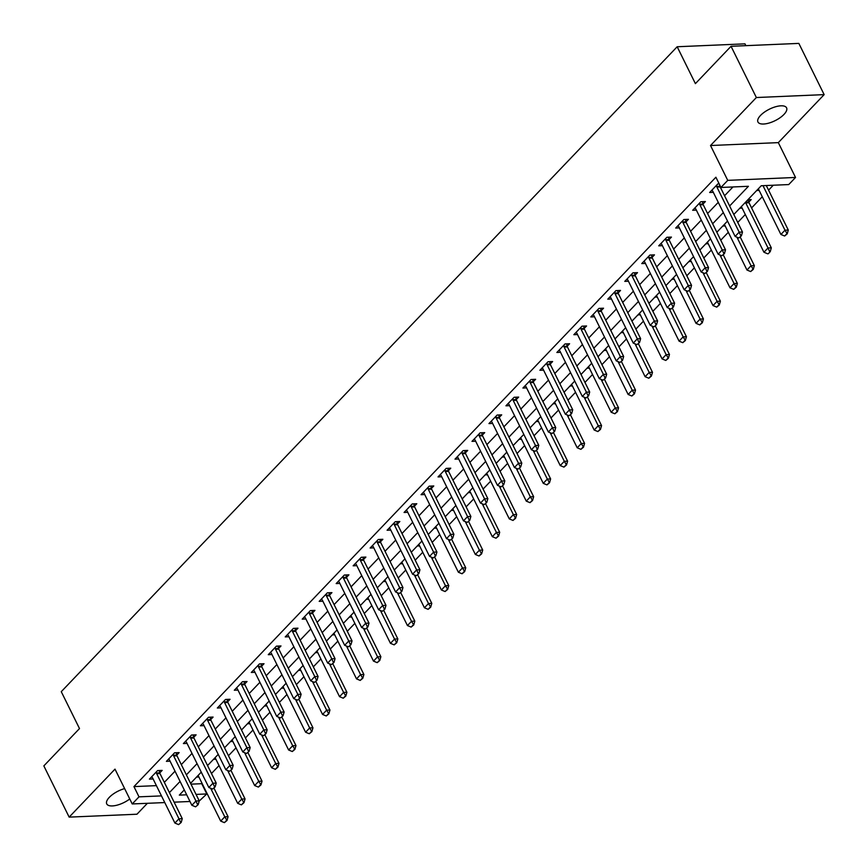 <?xml version="1.0" encoding="UTF-8"?>
<svg xmlns="http://www.w3.org/2000/svg" width="868" height="868" viewBox="0 0 868 868"><rect width="100%" height="100%" fill="white"/><g stroke="black" fill="none" stroke-linecap="round" stroke-linejoin="round"><path stroke-width="1.3" d="M124.623 788.6A15.971 6.412 153.7 0 0 109.325 797.334A15.971 6.412 153.7 0 0 106.731 803.898A15.971 6.412 153.7 0 0 129.755 798.983M783.988 114.413A15.971 6.412 153.7 0 0 786.582 107.838A15.971 6.412 153.7 0 0 775.46 106.797A15.971 6.412 153.7 0 0 760.542 115.422A15.971 6.412 153.7 0 0 757.948 121.997A15.971 6.412 153.7 0 0 769.07 123.039A15.971 6.412 153.7 0 0 783.988 114.413M190.982 784.162L201.734 783.695L206.801 793.949L199.184 801.088M745.862 45.668L744.961 43.845L677.17 46.753L61.27 691.677L79.498 728.567L43.845 765.891L69.158 817.124L136.96 814.217L147.376 803.312M677.17 46.753L695.398 83.632L731.04 46.297L798.842 43.4L824.155 94.623L756.364 97.531L710.523 145.52L727.742 180.36L795.533 177.452L788.741 184.569L761.258 185.741L733.818 214.483M710.523 145.52L778.325 142.623L824.155 94.623M778.325 142.623L795.533 177.452M211.477 773.496L219.029 765.587M228.458 755.724L236.009 747.815M245.427 737.941L252.979 730.031M262.407 720.169L269.959 712.259M279.387 702.396L286.939 694.487M296.357 684.613L303.909 676.704M313.337 666.841L320.889 658.931M330.307 649.058L337.869 641.148M347.287 631.286L354.838 623.376M364.267 613.513L371.819 605.604M381.236 595.73L388.788 587.82M398.217 577.958L405.768 570.048M415.197 560.175L422.749 552.265M432.166 542.402L439.718 534.493M449.147 524.63L456.698 516.72M466.127 506.847L473.678 498.937M483.096 489.075L490.648 481.165M500.076 471.302L507.628 463.393M517.046 453.519L524.608 445.609M534.026 435.747L541.578 427.837M551.006 417.964L558.558 410.054M567.976 400.191L575.538 392.282M584.956 382.419L592.508 374.509M601.936 364.636L609.488 356.726M618.906 346.864L626.457 338.954M635.886 329.081L643.438 321.171M652.866 311.308L660.418 303.399M669.836 293.536L677.387 285.626M686.816 275.753L694.367 267.843M703.785 257.98L711.348 250.071M720.765 240.197L728.317 232.288M737.746 222.425L745.297 214.515M751.59 207.929L762.278 196.743M768.571 190.146L773.269 185.231M731.04 46.297L756.364 97.531M756.744 190.483L759.131 190.374M747.912 199.727L751.211 199.586L748.802 202.103L748.249 199.705M739.764 208.255L742.151 208.157M722.784 226.027L725.171 225.93M705.814 243.81L708.201 243.702M688.834 261.583L691.221 261.485M671.854 279.366L674.252 279.257M654.884 297.138L657.271 297.04M637.904 314.91L640.291 314.813M620.924 332.694L623.322 332.585M603.954 350.466L606.341 350.368M586.974 368.249L589.361 368.14M570.005 386.021L572.392 385.913M553.024 403.794L555.411 403.696M536.044 421.577L538.431 421.468M519.075 439.349L521.462 439.251M502.095 457.121L504.482 457.024M485.114 474.904L487.501 474.796M468.145 492.677L470.532 492.579M451.165 510.46L453.552 510.351M434.184 528.232L436.582 528.135M417.215 546.005L419.602 545.907M400.235 563.788L402.622 563.679M383.255 581.56L385.652 581.462M366.285 599.343L368.672 599.235M349.305 617.115L351.692 617.018M332.336 634.888L334.722 634.79M315.355 652.671L317.742 652.562M298.375 670.443L300.762 670.346M281.406 688.226L283.793 688.118M264.425 705.999L266.812 705.901M247.445 723.771L249.843 723.673M230.476 741.554L232.863 741.446M213.495 759.326L215.882 759.229M196.515 777.099L198.913 777.001M729.619 205.998L748.433 186.294L720.95 187.466L715.894 177.224L133.943 786.603L156.403 785.638M164.334 782.372L175.021 771.185M181.314 764.6L192.002 753.413M198.295 746.816L208.971 735.63M215.264 729.044L225.951 717.858M232.244 711.272L242.931 700.085M249.224 693.489L259.901 682.302M266.194 675.716L276.881 664.53M283.174 657.933L293.861 646.747M300.154 640.161L310.831 628.975M317.124 622.389L327.811 611.202M334.104 604.605L344.78 593.419M351.073 586.833L361.761 575.647M368.054 569.05L378.741 557.864M385.034 551.278L395.71 540.091M402.003 533.505L412.691 522.319M418.984 515.722L429.671 504.536M435.964 497.95L446.64 486.764M452.933 480.178L463.62 468.991M469.913 462.394L480.601 451.208M486.894 444.622L497.57 433.436M503.863 426.839L514.55 415.653M520.843 409.067L531.52 397.88M537.824 391.294L548.5 380.108M554.793 373.511L565.48 362.325M571.773 355.739L582.45 344.553M588.743 337.956L599.43 326.769M605.723 320.184L616.41 308.997M622.703 302.411L633.38 291.225M639.673 284.628L650.36 273.442M656.653 266.856L667.34 255.669M673.633 249.073L684.31 237.886M690.602 231.3L701.29 220.114M707.583 213.528L718.27 202.342M724.563 195.745L732.961 186.956M719.192 183.897L717.803 183.962L709.655 192.49L713.322 192.338M702.993 204.067L705.402 201.539L700.823 201.734L692.675 210.273L696.342 210.11M686.024 221.839L688.433 219.322L683.854 219.517L675.705 228.045L679.373 227.893M669.044 239.622L671.452 237.094L666.874 237.289L658.725 245.828L662.392 245.666M652.063 257.395L654.472 254.867L649.893 255.062L641.745 263.601L645.412 263.438M634.53 272.78L635.083 275.145L637.503 272.65L632.924 272.845L624.776 281.373L628.443 281.221M618.114 292.95L620.522 290.422L615.944 290.617L607.795 299.156L611.463 298.993M601.133 310.722L603.553 308.205L598.963 308.4L590.815 316.929L594.482 316.777M583.611 326.108L584.153 328.473L586.573 325.977L581.994 326.173L573.846 334.701L577.513 334.549M566.63 343.88L567.184 346.256L569.592 343.75L565.014 343.945L556.865 352.484L560.533 352.321M550.214 364.05L552.623 361.533L548.034 361.728L539.885 370.256L543.563 370.104M532.681 379.435L533.223 381.801L535.643 379.305L531.064 379.5L522.916 388.039L526.583 387.877M515.701 397.208L516.254 399.584L518.663 397.088L514.084 397.284L505.935 405.812L509.603 405.66M499.284 417.378L501.693 414.861L497.114 415.056L488.955 423.584L492.633 423.432M481.751 432.763L482.293 435.128L484.713 432.633L480.134 432.828L471.986 441.367L475.653 441.204M464.771 450.535L465.324 452.912L467.733 450.416L463.154 450.611L455.006 459.139L458.673 458.988M448.355 470.716L450.763 468.188L446.185 468.384L438.036 476.923L441.704 476.76M430.821 486.091L431.374 488.467L433.783 485.961L429.204 486.167L421.056 494.695L424.723 494.532M413.841 503.874L414.394 506.239L416.803 503.744L412.224 503.939L404.076 512.467L407.743 512.315M397.425 524.044L399.833 521.516L395.255 521.711L387.106 530.25L390.774 530.088M379.891 539.419L380.444 541.795L382.853 539.299L378.274 539.495L370.126 548.023L373.793 547.871M362.911 557.202L363.464 559.567L365.884 557.072L361.294 557.267L353.146 565.806L356.824 565.643M346.495 577.372L348.903 574.844L344.325 575.039L336.176 583.578L339.844 583.415M328.961 592.757L329.514 595.122L331.923 592.627L327.344 592.822L319.196 601.35L322.863 601.198M311.981 610.529L312.534 612.895L314.954 610.399L310.364 610.595L302.216 619.134L305.894 618.971M295.565 630.7L297.974 628.182L293.395 628.378L285.246 636.906L288.914 636.754M278.031 646.085L278.585 648.45L280.993 645.955L276.415 646.15L268.266 654.678L271.934 654.526M261.051 663.857L261.604 666.233L264.024 663.727L259.445 663.922L251.297 672.461L254.964 672.299M244.635 684.027L247.044 681.51L242.465 681.705L234.317 690.234L237.984 690.082M227.655 701.811L230.063 699.283L225.485 699.478L217.336 708.017L221.004 707.854M210.685 719.583L213.094 717.066L208.515 717.261L200.367 725.789L204.034 725.637M193.705 737.355L196.114 734.838L191.535 735.033L183.387 743.561L187.054 743.409M176.736 755.138L179.144 752.61L174.555 752.806L166.406 761.345L170.074 761.182M159.202 770.513L159.745 772.889L162.164 770.393L157.585 770.589L149.437 779.117L153.104 778.965M164.768 802.564L132.218 803.952L114.999 769.124L69.158 817.124M132.218 803.952L138.999 796.846L161.47 795.891M133.943 786.603L138.999 796.846M720.95 187.466L727.742 180.36M189.994 801.49L174.121 802.162M184.276 789.923L179.318 795.121L186.696 794.806M196.049 794.404L206.801 793.949M727.525 221.069L716.838 232.255M710.545 238.852L699.868 250.038M693.575 256.624L682.888 267.811M676.595 274.397L665.908 285.583M659.615 292.18L648.938 303.366M642.645 309.952L631.958 321.138M625.665 327.735L614.978 338.921M608.685 345.507L598.009 356.694M591.716 363.28L581.028 374.466M574.735 381.063L564.059 392.249M557.755 398.835L547.079 410.021M540.786 416.618L530.098 427.805M523.805 434.391L513.129 445.577M506.836 452.163L496.149 463.349M489.856 469.946L479.169 481.132M472.876 487.718L462.199 498.905M455.906 505.501L445.219 516.677M438.926 523.274L428.239 534.46M421.946 541.046L411.269 552.232M404.976 558.829L394.289 570.016M387.996 576.602L377.309 587.788M371.016 594.374L360.339 605.56M354.046 612.157L343.359 623.343M337.066 629.929L326.39 641.116M320.097 647.712L309.409 658.899M303.116 665.485L292.429 676.671M286.136 683.257L275.46 694.443M269.167 701.04L258.48 712.227M252.187 718.812L241.499 729.999M235.206 736.596L224.53 747.782M218.237 754.368L207.55 765.554M201.257 772.14L190.569 783.327M169.401 792.614L180.088 781.428M186.381 774.842L197.058 763.656M203.351 757.07L214.038 745.883M220.331 739.286L231.018 728.1M237.311 721.514L247.988 710.328M254.281 703.731L264.968 692.545M271.261 685.959L281.948 674.772M288.241 668.186L298.918 657M305.211 650.403L315.898 639.217M322.191 632.631L332.867 621.445M339.171 614.848L349.847 603.661M356.14 597.075L366.828 585.889M373.121 579.303L383.797 568.117M390.09 561.52L400.777 550.334M407.07 543.748L417.758 532.561M424.051 525.975L434.727 514.789M441.02 508.192L451.707 497.006M458 490.42L468.687 479.234M474.98 472.637L485.657 461.45M491.95 454.865L502.637 443.678M508.93 437.092L519.617 425.906M525.91 419.309L536.587 408.123M542.88 401.537L553.567 390.35M559.86 383.754L570.536 372.567M576.829 365.981L587.517 354.795M593.81 348.209L604.497 337.023M610.79 330.426L621.466 319.24M627.759 312.654L638.447 301.467M644.74 294.87L655.427 283.684M661.72 277.098L672.396 265.912M678.689 259.326L689.376 248.139M695.669 241.543L706.357 230.356M712.65 223.77L723.326 212.584M738.831 237.973L741.413 235.814L738.831 237.973L735.12 236.432L712.834 191.361A2.495 1.693 -92.5 0 0 712.465 190.808L711.879 190.157M716.436 185.394L716.664 186.403A2.495 1.693 -92.5 0 0 716.914 187.087L739.189 232.168L742.487 232.027L741.413 235.814M719.626 184.775L719.963 186.262A2.495 1.693 -92.5 0 0 720.212 186.946L742.487 232.027M735.12 236.432L739.189 232.168L740.86 235.846M758.285 188.855A2.495 1.693 87.5 0 1 758.643 189.398L780.918 234.479L784.997 230.204L762.983 185.665M786.668 233.883L784.629 236.009L787.222 233.861L784.997 230.204L788.296 230.063L766.281 185.524M780.918 234.479L784.629 236.009M787.222 233.861L788.296 230.063M721.85 255.756L724.433 253.597L721.85 255.756L718.14 254.215L695.865 209.134A2.495 1.693 -92.5 0 0 695.496 208.58L694.91 207.929M699.456 203.166L699.695 204.175A2.495 1.693 -92.5 0 0 699.933 204.87L722.219 249.951L725.518 249.81L724.433 253.597M702.44 201.669L702.993 204.034A2.495 1.693 -92.5 0 0 703.232 204.729L725.518 249.81M718.14 254.215L722.219 249.951L723.89 253.619M704.87 273.529L707.463 271.369L704.87 273.529L701.16 271.988L678.885 226.906A2.495 1.693 -92.5 0 0 678.516 226.353L677.93 225.713M682.487 220.949L682.715 221.958A2.495 1.693 -92.5 0 0 682.964 222.642L705.239 267.724L708.538 267.583L707.463 271.369M685.46 219.441L686.013 221.817A2.495 1.693 -92.5 0 0 686.262 222.501L708.538 267.583M701.16 271.988L705.239 267.724L706.91 271.391M687.901 291.301L690.483 289.152L687.901 291.301L684.19 289.771L661.904 244.689A2.495 1.693 -92.5 0 0 661.535 244.136L660.949 243.485M665.506 238.722L665.745 239.731A2.495 1.693 -92.5 0 0 665.984 240.425L688.259 285.496L691.557 285.355L690.483 289.152M668.49 237.224L669.033 239.59A2.495 1.693 -92.5 0 0 669.282 240.284L691.557 285.355M684.19 289.771L688.259 285.496L689.93 289.174M749.041 202.765A2.495 1.693 87.5 0 1 748.802 202.081L745.525 202.222A2.495 1.693 87.5 0 0 745.742 202.906L768.017 247.988L771.316 247.847L749.041 202.765L745.742 202.906M768.202 253.771L770.241 251.633L768.202 253.771M741.315 206.638A2.495 1.693 87.5 0 1 741.663 207.17L763.948 252.252L768.017 247.988L769.688 251.655M763.948 252.252L767.659 253.792M770.241 251.633L771.316 247.847M724.335 224.411A2.495 1.693 87.5 0 1 724.693 224.953L746.968 270.024L751.048 265.76L736.921 237.181M752.719 269.438L750.679 271.565L753.272 269.406L751.048 265.76L754.346 265.619L740.23 237.062M746.968 270.024L750.679 271.565M753.272 269.406L754.346 265.619M707.355 242.183A2.495 1.693 87.5 0 1 707.713 242.725L729.999 287.807L734.068 283.543L719.941 254.964M735.739 287.21L733.699 289.348L736.292 287.189L734.068 283.543L737.366 283.402L723.25 254.834M729.999 287.807L733.699 289.348M736.292 287.189L737.366 283.402M670.921 309.084L673.503 306.925L670.921 309.084L667.21 307.543L644.935 262.462A2.495 1.693 -92.5 0 0 644.566 261.908L643.98 261.268M648.526 256.494L648.765 257.514A2.495 1.693 -92.5 0 0 649.004 258.197L671.289 303.279L674.588 303.138L673.503 306.925M651.51 254.997L652.063 257.373A2.495 1.693 -92.5 0 0 652.302 258.056L674.588 303.138M667.21 307.543L671.289 303.279L672.96 306.946M690.385 259.966A2.495 1.693 87.5 0 1 690.744 260.508L713.019 305.579L717.087 301.315L702.971 272.736M718.769 304.983L716.729 307.12L719.312 304.961L717.087 301.315L720.386 301.174L706.27 272.617M713.019 305.579L716.729 307.12M719.312 304.961L720.386 301.174M653.94 326.856L656.534 324.697L653.94 326.856L650.24 325.316L627.955 280.245A2.495 1.693 -92.5 0 0 627.586 279.691L627 279.04M631.557 274.277L631.785 275.286A2.495 1.693 -92.5 0 0 632.034 275.97L654.309 321.051L657.608 320.91L656.534 324.697M631.785 275.286L635.083 275.145A2.495 1.693 -92.5 0 0 635.333 275.829L657.608 320.91M650.24 325.316L654.309 321.051L655.98 324.719M673.405 277.738A2.495 1.693 87.5 0 1 673.763 278.281L696.038 323.363L700.118 319.088L685.991 290.509M701.789 322.766L699.749 324.892L702.342 322.744L700.118 319.088L703.416 318.947L689.3 290.389M696.038 323.363L699.749 324.892M702.342 322.744L703.416 318.947M636.971 344.629L639.553 342.48L636.971 344.629L633.26 343.099L610.974 298.017A2.495 1.693 -92.5 0 0 610.605 297.464L610.03 296.813M614.577 292.049L614.815 293.059A2.495 1.693 -92.5 0 0 615.054 293.753L637.329 338.824L640.627 338.683L639.553 342.48M617.56 290.552L618.114 292.917A2.495 1.693 -92.5 0 0 618.352 293.612L640.627 338.683M633.26 343.099L637.329 338.824L639.011 342.502M656.425 295.521A2.495 1.693 87.5 0 1 656.783 296.053L679.069 341.135L683.138 336.871L669.011 308.292M684.809 340.538L682.78 342.676L685.362 340.516L683.138 336.871L686.436 336.73L672.32 308.162M679.069 341.135L682.78 342.676M685.362 340.516L686.436 336.73M619.991 362.412L622.584 360.253L619.991 362.412L616.28 360.871L594.005 315.789A2.495 1.693 -92.5 0 0 593.636 315.236L593.05 314.596M597.596 309.833L597.835 310.842A2.495 1.693 -92.5 0 0 598.074 311.525L620.36 356.607L623.658 356.466L622.584 360.253M600.58 308.324L601.133 310.701A2.495 1.693 -92.5 0 0 601.372 311.384L623.658 356.466M616.28 360.871L620.36 356.607L622.03 360.274M639.456 313.294A2.495 1.693 87.5 0 1 639.814 313.836L662.089 358.907L666.168 354.643L652.042 326.064M667.839 358.321L665.799 360.448L668.382 358.289L666.168 354.643L669.467 354.502L655.34 325.945M662.089 358.907L665.799 360.448M668.382 358.289L669.467 354.502M603.01 380.184L605.604 378.025L603.01 380.184L599.311 378.643L577.025 333.572A2.495 1.693 -92.5 0 0 576.656 333.019L576.07 332.368M580.627 327.605L580.855 328.614A2.495 1.693 -92.5 0 0 581.104 329.308L603.379 374.379L606.678 374.238L605.604 378.025M580.855 328.614L584.153 328.473A2.495 1.693 -92.5 0 0 584.403 329.167L606.678 374.238M599.311 378.643L603.379 374.379L605.05 378.057M622.475 331.066A2.495 1.693 87.5 0 1 622.833 331.609L645.108 376.69L649.188 372.426L635.061 343.847M650.859 376.094L648.819 378.231L651.412 376.072L649.188 372.426L652.486 372.285L638.371 343.717M645.108 376.69L648.819 378.231M651.412 376.072L652.486 372.285M586.041 397.967L588.623 395.808L586.041 397.967L582.33 396.426L560.055 351.345A2.495 1.693 -92.5 0 0 559.676 350.791L559.1 350.151M563.647 345.377L563.885 346.397A2.495 1.693 -92.5 0 0 564.124 347.081L586.399 392.162L589.697 392.021L588.623 395.808M563.885 346.397L567.184 346.256A2.495 1.693 -92.5 0 0 567.422 346.94L589.697 392.021M582.33 396.426L586.399 392.162L588.081 395.83M605.495 348.849A2.495 1.693 87.5 0 1 605.853 349.381L628.139 394.463L632.208 390.199L618.081 361.62M633.879 393.866L631.85 396.003L634.432 393.844L632.208 390.199L635.506 390.058L621.39 361.5M628.139 394.463L631.85 396.003M634.432 393.844L635.506 390.058M569.061 415.739L571.654 413.58L569.061 415.739L565.35 414.199L543.075 369.128A2.495 1.693 -92.5 0 0 542.706 368.564L542.12 367.923M546.666 363.16L546.905 364.169A2.495 1.693 -92.5 0 0 547.144 364.853L569.43 409.935L572.728 409.794L571.654 413.58M549.65 361.652L550.203 364.028A2.495 1.693 -92.5 0 0 550.442 364.712L572.728 409.794M565.35 414.199L569.43 409.935L571.101 413.602M588.526 366.621A2.495 1.693 87.5 0 1 588.884 367.164L611.159 412.246L615.238 407.971L601.112 379.392M616.909 411.649L614.87 413.776L617.452 411.627L615.238 407.971L618.537 407.83L604.421 379.273M611.159 412.246L614.87 413.776M617.452 411.627L618.537 407.83M552.091 433.512L554.674 431.363L552.091 433.512L548.381 431.982L526.095 386.9A2.495 1.693 -92.5 0 0 525.726 386.347L525.14 385.696M529.697 380.933L529.925 381.942A2.495 1.693 -92.5 0 0 530.174 382.636L552.449 427.707L555.748 427.566L554.674 431.363M529.925 381.942L533.223 381.801A2.495 1.693 -92.5 0 0 533.473 382.495L555.748 427.566M548.381 431.982L552.449 427.707L554.12 431.385M571.545 384.405A2.495 1.693 87.5 0 1 571.904 384.936L594.179 430.018L598.258 425.754L584.131 397.175M599.929 429.421L597.889 431.559L600.482 429.4L598.258 425.754L601.557 425.613L587.441 397.045M594.179 430.018L597.889 431.559M600.482 429.4L601.557 425.613M535.111 451.295L537.693 449.136L535.111 451.295L531.4 449.754L509.125 404.672A2.495 1.693 -92.5 0 0 508.746 404.119L508.171 403.479M512.717 398.716L512.955 399.725A2.495 1.693 -92.5 0 0 513.194 400.408L535.48 445.49L538.778 445.349L537.693 449.136M512.955 399.725L516.254 399.584A2.495 1.693 -92.5 0 0 516.493 400.267L538.778 445.349M531.4 449.754L535.48 445.49L537.151 449.157M554.576 402.177A2.495 1.693 87.5 0 1 554.923 402.719L577.209 447.79L581.278 443.526L567.162 414.947M582.949 447.204L580.92 449.331L583.502 447.172L581.278 443.526L584.576 443.385L570.46 414.828M577.209 447.79L580.92 449.331M583.502 447.172L584.576 443.385M518.131 469.067L520.724 466.908L518.131 469.067L514.42 467.526L492.145 422.456A2.495 1.693 -92.5 0 0 491.776 421.902L491.19 421.251M495.747 416.488L495.975 417.497A2.495 1.693 -92.5 0 0 496.225 418.181L518.5 463.262L521.798 463.121L520.724 466.908M498.72 414.991L499.274 417.356A2.495 1.693 -92.5 0 0 499.523 418.04L521.798 463.121M514.42 467.526L518.5 463.262L520.171 466.941M537.596 419.949A2.495 1.693 87.5 0 1 537.954 420.492L560.229 465.574L564.308 461.309L550.182 432.731M565.979 464.977L563.94 467.114L566.522 464.955L564.308 461.309L567.607 461.168L553.491 432.6M560.229 465.574L563.94 467.114M566.522 464.955L567.607 461.168M501.161 486.85L503.744 484.691L501.161 486.85L497.451 485.31L475.165 440.228A2.495 1.693 -92.5 0 0 474.796 439.675L474.21 439.034M478.767 434.26L478.995 435.269A2.495 1.693 -92.5 0 0 479.244 435.964L501.52 481.046L504.818 480.905L503.744 484.691M478.995 435.269L482.293 435.128A2.495 1.693 -92.5 0 0 482.543 435.823L504.818 480.905M497.451 485.31L501.52 481.046L503.19 484.713M520.616 437.732A2.495 1.693 87.5 0 1 520.974 438.264L543.26 483.346L547.328 479.082L533.202 450.503M548.999 482.749L546.959 484.886L549.553 482.727L547.328 479.082L550.627 478.941L536.511 450.384M543.26 483.346L546.959 484.886M549.553 482.727L550.627 478.941M484.181 504.623L486.764 502.464L484.181 504.623L480.471 503.082L458.195 458A2.495 1.693 -92.5 0 0 457.827 457.447L457.241 456.807M461.787 452.044L462.026 453.053A2.495 1.693 -92.5 0 0 462.264 453.736L484.55 498.818L487.849 498.677L486.764 502.464M462.026 453.053L465.324 452.912A2.495 1.693 -92.5 0 0 465.563 453.595L487.849 498.677M480.471 503.082L484.55 498.818L486.221 502.485M503.646 455.505A2.495 1.693 87.5 0 1 504.004 456.047L526.279 501.129L530.348 496.854L516.232 468.275M532.03 500.532L529.99 502.659L532.572 500.51L530.348 496.854L533.646 496.713L519.531 468.156M526.279 501.129L529.99 502.659M532.572 500.51L533.646 496.713M467.201 522.395L469.794 520.247L467.201 522.395L463.49 520.865L441.215 475.783A2.495 1.693 -92.5 0 0 440.846 475.23L440.26 474.579M444.817 469.816L445.045 470.825A2.495 1.693 -92.5 0 0 445.295 471.519L467.57 516.59L470.868 516.449L469.794 520.247M447.79 468.319L448.344 470.684A2.495 1.693 -92.5 0 0 448.593 471.378L470.868 516.449M463.49 520.865L467.57 516.59L469.241 520.268M486.666 473.288A2.495 1.693 87.5 0 1 487.024 473.819L509.299 518.901L513.379 514.637L499.252 486.058M515.049 518.304L513.01 520.442L515.603 518.283L513.379 514.637L516.677 514.496L502.561 485.928M509.299 518.901L513.01 520.442M515.603 518.283L516.677 514.496M450.232 540.178L452.814 538.019L450.232 540.178L446.521 538.637L424.235 493.556A2.495 1.693 -92.5 0 0 423.866 493.002L423.28 492.362M427.837 487.588L428.076 488.608A2.495 1.693 -92.5 0 0 428.315 489.292L450.59 534.373L453.888 534.232L452.814 538.019M428.076 488.608L431.374 488.467A2.495 1.693 -92.5 0 0 431.613 489.151L453.888 534.232M446.521 538.637L450.59 534.373L452.261 538.041M469.686 491.06A2.495 1.693 87.5 0 1 470.044 491.603L492.33 536.674L496.398 532.409L482.272 503.831M498.069 536.088L496.029 538.214L498.623 536.055L496.398 532.409L499.697 532.268L485.581 503.711M492.33 536.674L496.029 538.214M498.623 536.055L499.697 532.268M433.251 557.95L435.844 555.791L433.251 557.95L429.541 556.41L407.266 511.339A2.495 1.693 -92.5 0 0 406.897 510.785L406.311 510.134M410.857 505.371L411.096 506.38A2.495 1.693 -92.5 0 0 411.334 507.064L433.62 552.146L436.919 552.005L435.844 555.791M411.096 506.38L414.394 506.239A2.495 1.693 -92.5 0 0 414.633 506.923L436.919 552.005M429.541 556.41L433.62 552.146L435.291 555.824M452.716 508.832A2.495 1.693 87.5 0 1 453.074 509.375L475.349 554.457L479.418 550.193L465.302 521.614M481.1 553.86L479.06 555.987L481.642 553.838L479.418 550.193L482.716 550.041L468.601 521.484M475.349 554.457L479.06 555.987M481.642 553.838L482.716 550.041M416.271 575.734L418.864 573.574L416.271 575.734L412.571 574.193L390.285 529.111A2.495 1.693 -92.5 0 0 389.916 528.558L389.331 527.907M393.888 523.144L394.115 524.153A2.495 1.693 -92.5 0 0 394.365 524.847L416.64 569.929L419.938 569.788L418.864 573.574M396.871 521.646L397.414 524.012A2.495 1.693 -92.5 0 0 397.663 524.706L419.938 569.788M412.571 574.193L416.64 569.929L418.311 573.596M435.736 526.616A2.495 1.693 87.5 0 1 436.094 527.147L458.369 572.229L462.449 567.965L448.322 539.386M464.12 571.632L462.08 573.77L464.673 571.611L462.449 567.965L465.747 567.824L451.631 539.256M458.369 572.229L462.08 573.77M464.673 571.611L465.747 567.824M399.302 593.506L401.884 591.347L399.302 593.506L395.591 591.965L373.316 546.883A2.495 1.693 -92.5 0 0 372.936 546.33L372.361 545.69M376.907 540.927L377.146 541.936A2.495 1.693 -92.5 0 0 377.385 542.619L399.66 587.701L402.958 587.56L401.884 591.347M377.146 541.936L380.444 541.795A2.495 1.693 -92.5 0 0 380.683 542.478L402.958 587.56M395.591 591.965L399.66 587.701L401.341 591.368M418.756 544.388A2.495 1.693 87.5 0 1 419.114 544.93L441.4 590.001L445.468 585.737L431.342 557.158M447.139 589.415L445.11 591.542L447.693 589.394L445.468 585.737L448.767 585.596L434.651 557.039M441.4 590.001L445.11 591.542M447.693 589.394L448.767 585.596M382.321 611.278L384.915 609.13L382.321 611.278L378.611 609.748L356.336 564.667A2.495 1.693 -92.5 0 0 355.967 564.113L355.381 563.462M359.927 558.699L360.166 559.708A2.495 1.693 -92.5 0 0 360.404 560.403L382.69 605.473L385.989 605.332L384.915 609.13M360.166 559.708L363.464 559.567A2.495 1.693 -92.5 0 0 363.703 560.261L385.989 605.332M378.611 609.748L382.69 605.473L384.361 609.152M401.786 562.16A2.495 1.693 87.5 0 1 402.144 562.703L424.419 607.784L428.499 603.52L414.372 574.941M430.17 607.188L428.13 609.325L430.712 607.166L428.499 603.52L431.797 603.379L417.682 574.811M424.419 607.784L428.13 609.325M430.712 607.166L431.797 603.379M365.352 629.061L367.934 626.902L365.352 629.061L361.641 627.521L339.355 582.439A2.495 1.693 -92.5 0 0 338.987 581.885L338.401 581.245M342.958 576.471L343.185 577.491A2.495 1.693 -92.5 0 0 343.435 578.175L365.71 623.257L369.009 623.115L367.934 626.902M345.941 574.974L346.484 577.35A2.495 1.693 -92.5 0 0 346.733 578.034L369.009 623.115M361.641 627.521L365.71 623.257L367.381 626.924M384.806 579.943A2.495 1.693 87.5 0 1 385.164 580.486L407.439 625.557L411.519 621.293L397.392 592.714M413.19 624.96L411.15 627.097L413.743 624.938L411.519 621.293L414.817 621.152L400.701 592.594M407.439 625.557L411.15 627.097M413.743 624.938L414.817 621.152M348.372 646.834L350.954 644.674L348.372 646.834L344.661 645.293L322.386 600.222A2.495 1.693 -92.5 0 0 322.006 599.669L321.431 599.018M325.977 594.255L326.216 595.264A2.495 1.693 -92.5 0 0 326.455 595.947L348.741 641.029L352.039 640.888L350.954 644.674M326.216 595.264L329.514 595.122A2.495 1.693 -92.5 0 0 329.753 595.806L352.039 640.888M344.661 645.293L348.741 641.029L350.412 644.707M367.826 597.716A2.495 1.693 87.5 0 1 368.184 598.258L390.47 643.34L394.539 639.065L380.423 610.486M396.209 642.743L394.18 644.87L396.763 642.721L394.539 639.065L397.837 638.924L383.721 610.367M390.47 643.34L394.18 644.87M396.763 642.721L397.837 638.924M331.392 664.606L333.985 662.458L331.392 664.606L327.681 663.076L305.406 617.994A2.495 1.693 -92.5 0 0 305.037 617.441L304.451 616.79M308.997 612.027L309.236 613.036A2.495 1.693 -92.5 0 0 309.475 613.73L331.76 658.812L335.059 658.66L333.985 662.458M309.236 613.036L312.534 612.895A2.495 1.693 -92.5 0 0 312.773 613.589L335.059 658.66M327.681 663.076L331.76 658.812L333.431 662.479M350.856 615.499A2.495 1.693 87.5 0 1 351.214 616.03L373.49 661.112L377.569 656.848L363.442 628.269M379.24 660.515L377.2 662.653L379.783 660.494L377.569 656.848L380.868 656.707L366.752 628.139M373.49 661.112L377.2 662.653M379.783 660.494L380.868 656.707M314.422 682.389L317.004 680.23L314.422 682.389L310.711 680.848L288.426 635.767A2.495 1.693 -92.5 0 0 288.057 635.213L287.471 634.573M292.028 629.81L292.256 630.819A2.495 1.693 -92.5 0 0 292.505 631.503L314.78 676.584L318.079 676.443L317.004 680.23M295.011 628.302L295.554 630.678A2.495 1.693 -92.5 0 0 295.804 631.361L318.079 676.443M310.711 680.848L314.78 676.584L316.451 680.252M333.876 633.271A2.495 1.693 87.5 0 1 334.234 633.814L356.52 678.885L360.589 674.62L346.462 646.042M362.26 678.299L360.22 680.425L362.813 678.266L360.589 674.62L363.887 674.479L349.771 645.922M356.52 678.885L360.22 680.425M362.813 678.266L363.887 674.479M297.442 700.161L300.024 698.013L297.442 700.161L293.731 698.621L271.456 653.55A2.495 1.693 -92.5 0 0 271.087 652.996L270.501 652.345M275.048 647.582L275.286 648.591A2.495 1.693 -92.5 0 0 275.525 649.286L297.811 694.357L301.109 694.216L300.024 698.013M275.286 648.591L278.585 648.45A2.495 1.693 -92.5 0 0 278.823 649.145L301.109 694.216M293.731 698.621L297.811 694.357L299.482 698.035M316.907 651.043A2.495 1.693 87.5 0 1 317.254 651.586L339.54 696.668L343.609 692.404L329.493 663.825M345.28 696.071L343.251 698.208L345.833 696.049L343.609 692.404L346.907 692.263L332.791 663.695M339.54 696.668L343.251 698.208M345.833 696.049L346.907 692.263M280.462 717.945L283.055 715.785L280.462 717.945L276.751 716.404L254.476 671.322A2.495 1.693 -92.5 0 0 254.107 670.769L253.521 670.129M258.078 665.355L258.306 666.374A2.495 1.693 -92.5 0 0 258.555 667.058L280.831 712.14L284.129 711.999L283.055 715.785M258.306 666.374L261.604 666.233A2.495 1.693 -92.5 0 0 261.854 666.917L284.129 711.999M276.751 716.404L280.831 712.14L282.501 715.807M299.927 668.827A2.495 1.693 87.5 0 1 300.285 669.358L322.56 714.44L326.639 710.176L312.513 681.597M328.31 713.843L326.27 715.981L328.863 713.821L326.639 710.176L329.938 710.035L315.822 681.478M322.56 714.44L326.27 715.981M328.863 713.821L329.938 710.035M263.492 735.717L266.075 733.558L263.492 735.717L259.782 734.176L237.496 689.105A2.495 1.693 -92.5 0 0 237.127 688.541L236.541 687.901M241.098 683.138L241.337 684.147A2.495 1.693 -92.5 0 0 241.575 684.83L263.85 729.912L267.149 729.771L266.075 733.558M244.082 681.63L244.635 684.006A2.495 1.693 -92.5 0 0 244.874 684.689L267.149 729.771M259.782 734.176L263.85 729.912L265.521 733.579M282.946 686.599A2.495 1.693 87.5 0 1 283.304 687.141L305.59 732.223L309.659 727.948L295.532 699.369M311.33 731.626L309.29 733.753L311.883 731.605L309.659 727.948L312.957 727.807L298.842 699.25M305.59 732.223L309.29 733.753M311.883 731.605L312.957 727.807M246.512 753.489L249.094 751.341L246.512 753.489L242.801 751.959L220.526 706.877A2.495 1.693 -92.5 0 0 220.157 706.324L219.571 705.673M224.118 700.91L224.356 701.919A2.495 1.693 -92.5 0 0 224.595 702.613L246.881 747.684L250.179 747.543L249.094 751.341M227.101 699.413L227.655 701.778A2.495 1.693 -92.5 0 0 227.893 702.472L250.179 747.543M242.801 751.959L246.881 747.684L248.552 751.362M265.977 704.382A2.495 1.693 87.5 0 1 266.335 704.914L288.61 749.995L292.679 745.731L278.563 717.152M294.361 749.399L292.321 751.536L294.903 749.377L292.679 745.731L295.977 745.59L281.861 717.022M288.61 749.995L292.321 751.536M294.903 749.377L295.977 745.59M229.532 771.272L232.125 769.113L229.532 771.272L225.832 769.732L203.546 724.65A2.495 1.693 -92.5 0 0 203.177 724.096L202.591 723.456M207.148 718.693L207.376 719.702A2.495 1.693 -92.5 0 0 207.626 720.386L229.901 765.467L233.199 765.326L232.125 769.113M210.121 717.185L210.674 719.561A2.495 1.693 -92.5 0 0 210.924 720.245L233.199 765.326M225.832 769.732L229.901 765.467L231.572 769.135M248.997 722.154A2.495 1.693 87.5 0 1 249.355 722.697L271.63 767.768L275.709 763.504L261.583 734.925M277.38 767.182L275.34 769.308L277.934 767.149L275.709 763.504L279.008 763.363L264.892 734.805M271.63 767.768L275.34 769.308M277.934 767.149L279.008 763.363M212.562 789.045L215.145 786.885L212.562 789.045L208.852 787.504L186.577 742.433A2.495 1.693 -92.5 0 0 186.197 741.88L185.622 741.229M190.168 736.465L190.407 737.475A2.495 1.693 -92.5 0 0 190.645 738.158L212.92 783.24L216.219 783.099L215.145 786.885M193.152 734.968L193.705 737.333A2.495 1.693 -92.5 0 0 193.944 738.017L216.219 783.099M208.852 787.504L212.92 783.24L214.602 786.918M232.016 739.927A2.495 1.693 87.5 0 1 232.374 740.469L254.66 785.551L258.729 781.287L244.602 752.708M260.4 784.954L258.371 787.092L260.953 784.932L258.729 781.287L262.027 781.146L247.912 752.578M254.66 785.551L258.371 787.092M260.953 784.932L262.027 781.146M195.582 806.828L198.175 804.669L195.582 806.828L191.871 805.287L169.596 760.205A2.495 1.693 -92.5 0 0 169.227 759.652L168.642 759.012M173.188 754.238L173.426 755.247A2.495 1.693 -92.5 0 0 173.665 755.941L195.951 801.023L199.249 800.882L198.175 804.669M176.171 752.74L176.725 755.106A2.495 1.693 -92.5 0 0 176.963 755.8L199.249 800.882M191.871 805.287L195.951 801.023L197.622 804.69M215.047 757.71A2.495 1.693 87.5 0 1 215.405 758.241L237.68 803.323L241.76 799.059L227.633 770.48M243.431 802.726L241.391 804.864L243.973 802.705L241.76 799.059L245.058 798.918L230.942 770.361M237.68 803.323L241.391 804.864M243.973 802.705L245.058 798.918M178.602 824.6L181.195 822.441L178.602 824.6L174.902 823.059L152.616 777.978A2.495 1.693 -92.5 0 0 152.247 777.424L151.661 776.784M156.218 772.021L156.446 773.03A2.495 1.693 -92.5 0 0 156.696 773.713L178.971 818.795L182.269 818.654L181.195 822.441M156.446 773.03L159.745 772.889A2.495 1.693 -92.5 0 0 159.994 773.572L182.269 818.654M174.902 823.059L178.971 818.795L180.642 822.463M198.067 775.482A2.495 1.693 87.5 0 1 198.425 776.025L220.7 821.106L224.779 816.831L210.653 788.252M226.45 820.51L224.411 822.636L227.004 820.488L224.779 816.831L228.078 816.69L213.962 788.133M220.7 821.106L224.411 822.636M227.004 820.488L228.078 816.69M716.914 187.087L720.212 186.946M716.664 186.403L719.963 186.262M699.933 204.87L703.232 204.729M699.695 204.175L702.993 204.034M682.964 222.642L686.262 222.501M682.715 221.958L686.013 221.817M665.984 240.425L669.282 240.284M665.745 239.731L669.033 239.59M649.004 258.197L652.302 258.056M648.765 257.514L652.063 257.373M632.034 275.97L635.333 275.829M615.054 293.753L618.352 293.612M614.815 293.059L618.114 292.917M598.074 311.525L601.372 311.384M597.835 310.842L601.133 310.701M581.104 329.308L584.403 329.167M564.124 347.081L567.422 346.94M547.144 364.853L550.442 364.712M546.905 364.169L550.203 364.028M530.174 382.636L533.473 382.495M513.194 400.408L516.493 400.267M496.225 418.181L499.523 418.04M495.975 417.497L499.274 417.356M479.244 435.964L482.543 435.823M462.264 453.736L465.563 453.595M445.295 471.519L448.593 471.378M445.045 470.825L448.344 470.684M428.315 489.292L431.613 489.151M411.334 507.064L414.633 506.923M394.365 524.847L397.663 524.706M394.115 524.153L397.414 524.012M377.385 542.619L380.683 542.478M360.404 560.403L363.703 560.261M343.435 578.175L346.733 578.034M343.185 577.491L346.484 577.35M326.455 595.947L329.753 595.806M309.475 613.73L312.773 613.589M292.505 631.503L295.804 631.361M292.256 630.819L295.554 630.678M275.525 649.286L278.823 649.145M258.555 667.058L261.854 666.917M241.575 684.83L244.874 684.689M241.337 684.147L244.635 684.006M224.595 702.613L227.893 702.472M224.356 701.919L227.655 701.778M207.626 720.386L210.924 720.245M207.376 719.702L210.674 719.561M190.645 738.158L193.944 738.017M190.407 737.475L193.705 737.333M173.665 755.941L176.963 755.8M173.426 755.247L176.725 755.106M156.696 773.713L159.994 773.572"/></g></svg>
